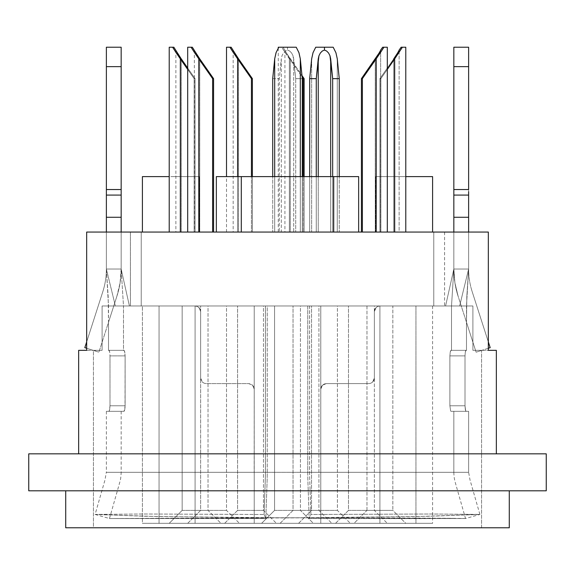 <?xml version="1.0" encoding="UTF-8"?>
<svg xmlns="http://www.w3.org/2000/svg" width="575" height="575" viewBox="0 0 575 575"><rect width="100%" height="100%" fill="white"/><g stroke="black" fill="none" stroke-linecap="round" stroke-linejoin="round"><path stroke-width="0.43" stroke-dasharray="2.88 2.16" d="M380.406 52.684L383.913 47.229L387.306 47.229L382.662 47.229L383.913 47.229L376.201 58.866L376.201 232.056L376.201 58.866L380.406 52.684M387.306 232.056L361.431 232.056L380.65 232.056L380.65 50.054L380.65 232.056L361.431 232.056L376.201 232.056L361.431 232.056L362.372 232.056L362.372 78.653L362.372 232.056L387.306 232.056M380.65 50.054L375.259 58.866L375.259 232.056L361.431 232.056L375.259 232.056L375.259 58.866L375.259 232.056L375.259 58.866L361.431 78.653L361.431 232.056L361.431 78.653L362.372 78.653L376.201 58.866L362.372 78.653L361.431 78.653L375.259 58.866M399.129 50.054L393.738 58.866L393.738 232.056L399.129 232.056L399.129 50.054L399.129 232.056L379.91 232.056L394.68 232.056L394.68 58.866L402.392 47.229L405.785 47.229L401.142 47.229L402.392 47.229L394.68 58.866L394.68 232.056L405.785 232.056L379.91 232.056L398.734 232.056L393.738 232.056L393.738 58.866L379.91 78.653L379.91 232.056L393.738 232.056L379.91 232.056L379.91 78.653L380.851 78.653L380.851 232.056L379.91 232.056L380.851 232.056L380.851 78.653L394.68 58.866L380.851 78.653L380.851 232.056L394.68 232.056L380.851 232.056L380.851 78.653L379.91 78.653L379.91 232.056L379.91 78.653L387.306 68.073L379.91 78.653L380.851 78.653L379.91 78.653L393.738 58.866L393.738 232.056L393.738 58.866M293.042 510.392L318.917 510.392L331.854 523.329L280.104 523.329L293.042 510.392L293.042 305.979L318.917 305.979L318.917 510.392L293.042 510.392L318.917 510.392L318.917 305.979L293.042 305.979L318.917 305.979L293.042 305.979L293.042 510.392L280.104 523.329L331.854 523.329L282.073 523.329L331.854 523.329L318.917 510.392L293.042 510.392M274.562 510.392L300.438 510.392L313.375 523.329L261.625 523.329L274.562 510.392L274.562 305.979L300.438 305.979L300.438 510.392L274.562 510.392L300.438 510.392L300.438 305.979L287.5 305.979L472.909 305.979L472.909 350.34L479.572 350.34L479.572 351.073L481.562 350.434L481.562 527.771L93.438 527.771L93.438 350.434L95.428 351.073L95.428 350.34L102.091 350.34L102.091 305.979L472.909 305.979L102.091 305.979L102.091 350.34L95.428 350.34L95.428 351.073L93.438 350.434L93.438 527.771L481.562 527.771L481.562 350.434L479.572 351.073L479.572 350.34L472.909 350.34L472.909 305.979L459.324 305.979L466.49 305.979L466.49 350.34L465.664 350.757L465.326 351.95L465.003 355.882L465.003 405.785L465.664 410.917L466.037 411.333L468.625 411.333L468.625 472.319L309.573 472.319L309.573 305.979L459.324 305.979L379.91 305.979L377.948 306.338L376.172 307.431L374.864 309.235L374.368 311.528L374.368 378.062L373.879 380.334L372.593 382.123L370.817 383.238L368.819 383.604L326.312 383.604L324.214 384.021L322.417 385.207L321.202 387.004L320.771 389.153L320.771 472.319L453.84 472.319L453.84 411.333L451.023 411.333L450.613 410.917L449.887 405.785L449.887 355.882L450.247 351.943L450.613 350.757L451.512 350.34L451.512 305.979L379.91 305.979L377.919 306.353L376.136 307.467L374.85 309.264L374.368 311.528L374.368 378.062L373.894 380.305L372.629 382.095L370.846 383.223L368.819 383.604L326.312 383.604L324.207 384.021L322.41 385.214L321.195 387.011L320.771 389.153L320.771 472.319L468.625 472.319L320.771 472.319L468.625 472.319L468.625 411.333L466.037 411.333L465.664 410.909L465.003 405.785L465.003 355.882L465.326 351.95L465.664 350.757L466.49 350.34L466.49 322.28L458.095 296.175L454.911 282.763L453.84 269.021L451.512 305.979L451.512 350.34L466.49 350.34L451.512 350.34L451.512 305.979L453.84 269.021L454.911 282.763L458.095 296.175L466.49 322.28L466.49 350.34L466.49 305.979L443.663 305.979L451.512 305.979L451.512 350.34L450.613 350.757L450.247 351.943L449.887 355.882L449.887 405.785L450.613 410.909L451.023 411.333L453.84 411.333L453.84 472.319L307.769 472.319L307.769 305.979L472.909 305.979L142.413 305.979L159.052 305.979L159.052 523.329L142.413 523.329L142.413 305.979L195.09 305.979L123.488 305.979L121.16 269.021L120.089 282.763L116.905 296.175L108.51 322.28L108.51 350.34L123.488 350.34L123.488 305.979L123.488 350.34L108.51 350.34L108.51 322.28L116.905 296.175L120.089 282.763L121.16 269.021L123.488 305.979L267.231 305.979L267.231 472.319L121.289 472.319L254.229 472.319L254.229 389.153L253.798 387.004L252.583 385.207L250.786 384.021L248.688 383.604L206.181 383.604L204.175 383.23L202.4 382.116L201.113 380.327L200.632 378.062L200.632 311.528L200.136 309.228L198.821 307.424L197.045 306.338L195.09 305.979L115.676 305.979L265.427 305.979L265.427 472.319L106.375 472.319L254.229 472.319L254.229 389.153L253.798 387.004L252.583 385.207L250.786 384.021L248.688 383.604L206.181 383.604L204.154 383.223L202.371 382.095L201.106 380.298L200.632 378.062L200.632 311.528L199.252 307.862L197.484 306.525L195.09 305.979L111.356 305.979L267.231 305.979L130.403 305.979L130.403 232.056L141.22 232.056L141.22 305.979L130.403 305.979L300.438 305.979L274.562 305.979L274.562 510.392L261.625 523.329L432.529 523.329L142.413 523.329L313.375 523.329L300.438 510.392L274.562 510.392M200.632 510.392L226.507 510.392L239.444 523.329L187.694 523.329L200.632 510.392L200.632 305.979L226.507 305.979L226.507 510.392L200.632 510.392L226.507 510.392L226.507 305.979L200.632 305.979L226.507 305.979L200.632 305.979L200.632 510.392L187.694 523.329L239.444 523.329L189.664 523.329L239.444 523.329L226.507 510.392L200.632 510.392M348.493 510.392L374.368 510.392L387.306 523.329L335.556 523.329L348.493 510.392L348.493 305.979L374.368 305.979L374.368 510.392L348.493 510.392L374.368 510.392L374.368 305.979L348.493 305.979L374.368 305.979L348.493 305.979L348.493 510.392L335.556 523.329L387.306 523.329L337.525 523.329L387.306 523.329L374.368 510.392L348.493 510.392M182.153 510.392L208.028 510.392L220.965 523.329L169.215 523.329L182.153 510.392L182.153 305.979L208.028 305.979L208.028 510.392L182.153 510.392L208.028 510.392L208.028 305.979L195.09 305.979L197.074 306.353L198.857 307.46L200.632 311.528L198.821 307.424L197.045 306.338L195.09 305.979L379.91 305.979L377.948 306.338L376.172 307.431L374.368 311.528L374.368 378.062L372.629 382.095L370.846 383.223L368.819 383.604L326.312 383.604L322.417 385.207L320.771 389.153L320.771 472.319L320.771 389.153L322.41 385.214L326.312 383.604L368.819 383.604L370.817 383.238L372.593 382.123L374.368 378.062L374.368 311.528L376.136 307.467L377.919 306.353L379.91 305.979L379.91 523.329L354.035 523.329L366.972 510.392L392.847 510.392L405.785 523.329L354.035 523.329L389.814 523.329L379.91 523.329L379.91 305.979L379.91 523.329L169.215 523.329L204.995 523.329L195.09 523.329L195.09 305.979L195.09 523.329L195.09 305.979L195.09 523.329L159.052 523.329L159.052 305.979L208.028 305.979L182.153 305.979L182.153 510.392L169.215 523.329L220.965 523.329L204.995 523.329L220.965 523.329L208.028 510.392L182.153 510.392M366.972 305.979L392.847 305.979L392.847 510.392L366.972 510.392L366.972 305.979L367.957 305.979L366.972 305.979L366.972 510.392L392.847 510.392L392.847 305.979L379.91 305.979L379.91 523.329L415.948 523.329L415.948 305.979L142.413 305.979L142.413 523.329L254.229 523.329L254.229 305.979L254.229 523.329L254.229 305.979L254.229 523.329L320.771 523.329L320.771 305.979L320.771 523.329L320.771 305.979L320.771 523.329L432.587 523.329L415.948 523.329L415.948 305.979L366.972 305.979M237.597 510.392L263.472 510.392L276.41 523.329L224.66 523.329L237.597 510.392L237.597 305.979L263.472 305.979L263.472 510.392L237.597 510.392L263.472 510.392L263.472 305.979L237.597 305.979L263.472 305.979L237.597 305.979L237.597 510.392L224.66 523.329L276.41 523.329L226.629 523.329L276.41 523.329L263.472 510.392L237.597 510.392M311.528 510.392L337.403 510.392L350.34 523.329L298.59 523.329L311.528 510.392L311.528 305.979L337.403 305.979L337.403 510.392L311.528 510.392L337.403 510.392L337.403 305.979L311.528 305.979L337.403 305.979L311.528 305.979L311.528 510.392L298.59 523.329L350.34 523.329L300.56 523.329L350.34 523.329L337.403 510.392L311.528 510.392M121.16 191.669L121.16 269.021L106.375 269.021L115.374 305.979L108.51 305.979L106.375 269.021L121.16 269.021L129.418 305.979L121.16 269.021L123.488 305.979L115.374 305.979L106.375 269.021L115.374 305.979L108.51 305.979L111.356 305.979L108.51 305.979L108.51 350.34L109.336 350.757L109.674 351.95L109.997 355.882L109.997 405.785L109.674 409.723L108.962 411.333L106.375 411.333L108.962 411.333L109.336 410.917L109.997 405.785L109.997 355.882L109.674 351.95L109.336 350.757L108.51 350.34L108.51 305.979L106.375 269.021L121.16 269.021L129.418 305.979L121.16 269.021L123.488 305.979L123.488 350.34L124.387 350.757L124.753 351.943L125.113 355.882L125.019 407.927L123.977 411.333L121.16 411.333L123.977 411.333L124.387 410.917L125.113 405.785L125.113 355.882L124.753 351.943L124.387 350.757L123.488 350.34L123.488 305.979L129.418 305.979L115.374 305.979L141.22 305.979L141.22 232.056L86.667 232.056L86.667 350.34L86.667 232.056L141.22 232.056L130.403 232.056L130.403 305.979L141.22 305.979L102.091 305.979L102.091 350.34L78.653 350.34L102.091 350.34L102.091 305.979L131.337 305.979L115.374 305.979L106.375 269.021L106.375 217.271L121.16 217.271L121.16 47.229L121.16 66.635L106.375 66.635L106.375 47.229L106.375 66.635L121.16 66.635L121.16 189.542L106.375 189.542L106.375 66.635L106.375 195.09L121.16 195.09L106.375 195.09L121.16 195.09L106.375 195.09L121.16 195.09L121.16 189.542L106.375 189.542L106.375 191.669M333.708 232.056L333.708 176.604L241.292 176.604L333.708 176.604L333.708 232.056L358.656 232.056L216.344 232.056L333.708 232.056M375.662 232.056L432.587 232.056L375.662 232.056L430.416 232.056L375.662 232.056L375.662 176.604L375.662 232.056M405.785 176.604L375.662 176.604L405.785 176.604M199.338 232.056L199.338 176.604L142.413 176.604L199.338 176.604L170.876 176.604L199.338 176.604L199.338 232.056L142.413 232.056L199.338 232.056M509.285 490.806L28.75 490.806L509.285 490.806M78.653 453.84L546.25 453.84L78.653 453.84M472.909 350.34L496.347 350.34L488.333 350.34L488.333 232.056L488.333 350.34L472.909 350.34L472.909 305.979L472.909 350.34M431.861 472.319L254.157 472.319L254.229 389.153L252.583 385.207L248.688 383.604L206.181 383.604L204.154 383.223L202.371 382.095L200.632 378.062L200.632 311.528L200.632 378.062L202.4 382.116L204.175 383.23L206.181 383.604L248.688 383.604L252.583 385.207L254.229 389.153L254.229 472.319L320.771 472.319L106.31 472.319L104.995 479.902L95.105 514.417L156.436 516.501L287.486 517.881L418.571 516.501L479.895 514.417L430.459 514L310.924 514.488L309.673 478.378A22.181 2.702 -90 0 1 309.573 472.319L309.573 305.979L307.769 305.979L307.769 472.319A36.965 4.507 90 0 0 307.941 482.411L309.192 518.528L310.924 514.488L309.673 478.378A22.181 2.702 -90 0 1 309.573 472.319L431.861 472.319M106.375 411.333L123.977 411.333L106.375 411.333L106.375 472.319L265.427 472.319A22.181 2.702 90 0 1 265.327 478.378L264.076 514.488L265.808 518.528L264.076 514.488L265.327 478.378A22.181 2.702 -90 0 0 265.427 472.319L265.427 305.979L267.231 305.979L267.231 472.319A36.965 4.507 90 0 1 267.059 482.411L265.808 518.528L109.473 518.535L119.126 484.617C119.945 481.11 120.764 480.93 121.167 472.319L254.157 472.319M113.491 305.979L256.795 305.979L113.491 305.979M86.667 232.056L488.333 232.056L433.78 232.056L488.333 232.056L433.78 232.056L433.78 305.979L433.78 232.056L444.597 232.056L433.78 232.056L433.78 305.979L472.909 305.979L433.78 305.979L433.78 232.056L488.333 232.056L86.667 232.056M289.362 232.056L304.132 232.056L286.451 232.056L304.132 232.056L289.362 232.056L303.19 232.056L303.19 78.653L304.132 78.653L304.132 232.056L303.19 232.056L304.132 232.056L304.132 78.653L290.303 58.866L290.303 232.056L304.132 232.056L290.303 232.056L290.303 58.866L290.303 232.056L284.912 232.056L290.303 232.056L290.303 58.866L288.19 55.753L301.976 75.562L286.451 53.029L304.132 78.653L303.19 78.653L303.19 232.056L303.19 176.604L303.19 232.056L289.362 232.056L289.362 58.866L289.362 232.056L278.257 232.056L289.362 232.056L289.362 58.866L281.649 47.229L282.9 47.229L278.257 47.229L281.649 47.229L289.362 58.866L289.362 232.056M198.799 232.056L213.569 232.056L194.35 232.056L213.569 232.056L198.799 232.056L212.628 232.056L212.628 78.653L213.569 78.653L213.569 232.056L212.628 232.056L213.569 232.056L213.569 78.653L199.741 58.866L199.741 232.056L213.569 232.056L199.741 232.056L199.741 58.866L199.741 232.056L194.35 232.056L199.741 232.056L199.741 58.866L197.627 55.753L213.569 78.653L212.628 78.653L212.628 232.056L187.694 232.056L198.799 232.056L198.799 58.866L198.799 232.056M180.32 232.056L195.09 232.056L175.871 232.056L195.09 232.056L180.32 232.056L194.149 232.056L194.149 78.653L195.09 78.653L195.09 232.056L194.149 232.056L195.09 232.056L195.09 78.653L181.262 58.866L181.262 232.056L195.09 232.056L181.262 232.056L181.262 58.866L181.262 232.056L175.871 232.056L181.262 232.056L181.262 58.866L179.141 55.753L195.09 78.653L195.09 232.056L195.09 78.653L194.149 78.653L194.149 232.056L194.149 78.653L187.694 69.424L194.149 78.653L194.149 232.056L169.215 232.056L180.32 232.056L180.32 58.866L180.32 232.056M405.785 232.056L394.68 232.056L405.785 232.056M237.612 232.056L252.382 232.056L233.162 232.056L252.382 232.056L237.612 232.056L251.44 232.056L251.44 78.653L252.382 78.653L252.382 232.056L251.44 232.056L252.382 232.056L252.382 78.653L238.553 58.866L238.553 232.056L252.382 232.056L238.553 232.056L238.553 58.866L238.553 232.056L233.162 232.056L238.553 232.056L238.553 58.866L236.44 55.753L252.382 78.653L251.44 78.653L251.44 232.056L251.44 176.604L251.44 232.056L237.612 232.056L237.612 176.604L237.612 232.056L226.507 232.056L237.612 232.056L237.612 58.866L237.612 232.056M337.273 232.056L309.681 232.056L339.25 232.056L309.681 232.056L318.241 232.056L318.241 176.604L318.241 232.056L339.25 232.056L339.25 176.604L339.25 232.056L337.273 232.056L337.273 58.866L337.273 232.056M142.413 232.056L197.175 232.056L142.413 232.056M509.285 527.771L65.715 527.771L509.285 527.771M93.438 527.771L481.562 527.771L93.438 527.771M216.344 176.604L241.292 176.604L241.292 232.056L241.292 176.604L216.344 176.604M106.375 195.09L106.375 269.021A73.931 73.931 0 0 1 102.824 291.647L86.667 341.917L102.824 291.647A73.931 73.931 0 0 0 106.375 269.021A73.931 73.931 0 0 1 102.824 291.647L84.82 347.659L93.143 350.34L86.667 348.256L93.143 350.34L95.428 350.34L95.428 351.073L98.893 352.188L108.51 322.28L108.179 296.736L106.375 269.021L106.375 232.056L106.375 269.021A73.931 73.931 0 0 1 102.824 291.647L84.82 347.659L93.143 350.34L95.428 350.34L93.143 350.34L95.428 350.34L95.428 351.073L98.893 352.188L93.438 350.434L98.893 352.188L108.51 322.28L108.179 296.736L106.375 269.021L121.16 269.021L121.16 217.271L106.375 217.271L106.375 193.466L106.375 195.09L121.16 195.09M141.22 305.979L141.22 232.056L141.22 305.979M459.626 305.979L443.663 305.979L459.626 305.979L468.625 269.021L453.84 269.021L451.512 305.979L445.582 305.979L453.84 269.021L445.582 305.979L466.49 305.979L468.625 269.021L459.626 305.979L468.625 269.021L453.84 269.021L451.512 305.979L445.582 305.979L453.84 269.021L445.582 305.979L466.49 305.979L468.625 269.021L459.626 305.979M450.613 410.917L451.023 411.333L466.037 411.333L465.326 409.723L465.003 405.785L449.887 405.785L450.613 410.917L449.887 405.785L465.003 405.785L465.003 355.882L449.887 355.882L449.887 405.785L449.887 355.882L465.003 355.882L465.326 351.95L466.037 350.34L451.023 350.34L450.247 351.943L449.887 355.882L450.247 351.943L451.023 350.34L466.49 350.34L451.023 350.34L466.49 350.34L451.023 350.34L466.037 350.34L465.326 351.95L465.003 355.882L449.887 355.882L465.003 355.882L465.003 405.785L449.887 405.785L465.003 405.785L465.326 409.723L466.037 411.333L451.023 411.333L450.613 410.909M451.023 411.333L468.625 411.333L451.023 411.333M123.977 411.333L108.962 411.333L109.674 409.723L109.997 405.785L125.113 405.785L125.113 355.882L109.997 355.882L109.997 405.785L125.113 405.785L124.753 409.723L123.977 411.333L124.753 409.723L125.113 405.785L109.997 405.785L109.997 355.882L125.113 355.882L125.113 405.785L109.997 405.785L109.674 409.723L108.962 411.333L123.977 411.333M123.488 350.34L108.51 350.34L123.977 350.34L123.488 350.34L124.387 350.757L124.753 351.943L125.113 355.882L109.997 355.882L109.674 351.95L108.962 350.34L123.977 350.34L108.51 350.34L123.488 350.34M124.387 350.757L123.977 350.34L108.962 350.34L109.674 351.95L109.997 355.882L125.113 355.882L124.387 350.757M479.895 514.417L470.005 479.909L468.625 472.319M95.191 514.467L109.473 518.535L320.397 517.788L454.43 518.363L419.879 518.636L309.192 518.528L310.924 514.488L432.364 514L479.809 514.467L429.166 516.271L320.397 517.788L254.229 517.788L145.719 516.271L95.191 514.467L142.629 513.992L264.076 514.488L144.541 514L95.105 514.417M309.192 518.528L465.484 518.528C463.896 518.283 356.752 517.629 254.603 517.788L109.502 518.542L265.808 518.528L267.059 482.411A36.965 4.507 -90 0 0 267.231 472.319L307.769 472.319A36.965 4.507 90 0 0 307.941 482.411L309.192 518.528L465.527 518.535L479.809 514.467M109.466 518.535L265.808 518.528M121.167 472.319L254.229 472.319M453.84 195.09L453.84 269.021L468.625 269.021L468.625 217.271L453.84 217.271L453.84 269.021A88.715 88.715 0 0 0 458.095 296.175A88.715 88.715 0 0 1 453.84 269.021L468.625 269.021L468.625 232.056L468.625 269.021L466.821 296.736L466.49 322.28L476.107 352.188L481.562 350.434L476.107 352.188L479.572 351.073L479.572 350.34L481.857 350.34L490.18 347.659L472.176 291.647A73.931 73.931 0 0 1 468.625 269.021L466.821 296.736L466.49 322.28L476.107 352.188L479.572 351.073L479.572 350.34L481.857 350.34L490.18 347.659L472.176 291.647A73.931 73.931 0 0 1 468.625 269.021A73.931 73.931 0 0 0 472.176 291.647A73.931 73.931 0 0 1 468.625 269.021L468.625 217.271L453.84 217.271L453.84 195.09L468.625 195.09L468.625 217.271L468.625 195.09L453.84 195.09L468.625 195.09L468.625 189.542L453.84 189.542L453.84 195.09L468.625 195.09L453.84 195.09L468.625 195.09L468.625 191.669L468.625 195.09M468.625 191.669L468.625 47.229L468.625 66.635L453.84 66.635L453.84 189.542L468.625 189.542L468.625 66.635L453.84 66.635L453.84 191.669M453.84 66.635L453.84 47.229L453.84 66.635M453.84 194.666L453.84 193.466L453.84 194.666M488.333 341.917L472.176 291.647L488.333 341.917M466.49 322.28L476.107 352.188L466.49 322.28M116.905 296.175A88.715 88.715 0 0 0 121.16 269.021A88.715 88.715 0 0 1 116.905 296.175L98.893 352.188L116.905 296.175M405.785 523.329L389.814 523.329L405.785 523.329L392.847 510.392L366.972 510.392L354.035 523.329L405.785 523.329M333.198 47.229L315.732 47.229L333.198 47.229M332.666 176.604L332.666 232.056L332.666 176.604M330.683 176.604L330.683 232.056L330.683 176.604M316.264 176.604L316.264 232.056L316.264 176.604M309.681 176.604L309.681 232.056L309.681 176.604M311.657 58.866L311.657 232.056L311.657 58.866L313.023 52.684M335.908 52.684L337.273 58.866M231.15 47.229L226.507 47.229L229.899 47.229L251.44 78.653L233.407 52.684L229.899 47.229L231.15 47.229M234.701 53.029L233.558 51.046M252.382 176.604L252.382 232.056L252.382 176.604M387.306 69.424L380.851 78.653L387.306 69.424M173.858 47.229L169.215 47.229L172.608 47.229L194.149 78.653L195.09 78.653L194.149 78.653L176.108 52.684L172.608 47.229L173.858 47.229M177.402 53.029L176.266 51.046M187.694 68.073L195.09 78.653L187.694 68.073M192.338 47.229L187.694 47.229L191.087 47.229L212.628 78.653L194.594 52.684L191.087 47.229L192.338 47.229M195.888 53.029L194.745 51.046M296.233 47.229L278.767 47.229L287.5 47.229L287.5 50.054L285.301 51.046L283.382 53.029L281.98 55.753L281.283 58.866L281.283 232.056L272.715 232.056L272.715 176.604L272.715 232.056L302.285 232.056L293.717 232.056L293.717 58.866L293.02 55.753L291.618 53.029L289.699 51.046L287.5 50.054L289.699 51.046L291.618 53.029L293.02 55.753L295.701 78.653L295.701 232.056L295.701 78.653L302.285 78.653L295.701 78.653L293.717 58.866L293.717 232.056L281.283 232.056L281.283 58.866L281.98 55.753L283.382 53.029L285.301 51.046L287.5 50.054L287.5 47.229L296.233 47.229M272.715 78.653L279.299 78.653L279.299 232.056L279.299 78.653L281.283 58.866L279.299 78.653L272.715 78.653M302.285 176.604L302.285 232.056L302.285 176.604M300.308 176.604L300.308 232.056L300.308 176.604M274.692 176.604L274.692 232.056L274.692 176.604M285.308 51.046L288.19 55.753L285.308 51.046M304.132 176.604L304.132 232.056L304.132 176.604M278.257 47.229L281.649 47.229L303.19 78.653L281.649 47.229L278.767 47.229M281.649 47.229L282.9 47.229L284.912 50.054L282.9 47.229L281.649 47.229M121.16 411.333L121.16 472.319M444.597 232.056L444.597 305.979M453.833 472.319C453.919 476.272 454.437 479.794 455.386 482.892L465.527 518.535M432.587 305.979L432.587 523.329M233.162 50.054L233.162 232.056M226.507 232.056L226.507 176.604M175.871 50.054L175.871 232.056M194.35 50.054L194.35 232.056M284.912 50.054L284.912 232.056M278.257 232.056L278.257 48.02"/><path stroke-width="0.86" d="M387.306 47.229L387.306 232.056L387.306 47.229L383.913 47.229L387.306 47.229M379.169 52.943L361.431 78.653L361.431 232.056L361.431 78.653L375.259 58.866M379.112 53.029L380.219 51.118M397.648 52.943L393.738 58.866M397.598 53.029L398.698 51.118M405.785 47.229L405.785 232.056L405.785 47.229L402.392 47.229L405.785 47.229M106.375 195.09L106.375 189.542L121.16 189.542L121.16 66.635L106.375 66.635L106.375 47.229L121.16 47.229L106.375 47.229L106.375 189.542L121.16 189.542L121.16 195.09L106.375 195.09L106.375 232.056L106.375 217.271L121.16 217.271L106.375 217.271L106.375 195.09L121.16 195.09L121.16 217.271L121.16 195.09M216.344 176.604L241.292 176.604L241.292 232.056L241.292 176.604L333.708 176.604L333.708 232.056L333.708 176.604L358.656 176.604L358.656 232.056L358.656 176.604L216.344 176.604L216.344 232.056M432.587 232.056L432.587 176.604L405.785 176.604L432.587 176.604L432.587 232.056M142.413 176.604L142.413 232.056L142.413 176.604L169.215 176.604L142.413 176.604M546.25 490.806L546.25 453.84L28.75 453.84L28.75 490.806L546.25 490.806L28.75 490.806L28.75 453.84L546.25 453.84L546.25 490.806M509.285 527.771L509.285 490.806L509.285 527.771L65.715 527.771L509.285 527.771M65.715 490.806L65.715 527.771L65.715 490.806M86.667 232.056L86.667 350.34L78.653 350.34L78.653 453.84L78.653 350.34L86.667 350.34L86.667 232.056L488.333 232.056L86.667 232.056M488.333 350.34L488.333 232.056L488.333 350.34L496.347 350.34L488.333 350.34M496.347 453.84L496.347 350.34L496.347 453.84M468.625 191.669L468.625 195.09L453.84 195.09L453.84 189.542L468.625 189.542L468.625 47.229L453.84 47.229L453.84 66.635L468.625 66.635L468.625 189.542L453.84 189.542L453.84 66.635L468.625 66.635L468.625 47.229M468.625 195.09L453.84 195.09L453.84 217.271L468.625 217.271L468.625 195.09L468.625 232.056L468.625 217.271L453.84 217.271L453.84 195.09M453.84 232.056L453.84 217.271L453.84 232.056M453.84 191.669L453.84 47.229M488.333 348.256L490.18 347.659L488.333 341.917L490.18 347.659L488.333 348.256M121.16 232.056L121.16 217.271L121.16 232.056M106.375 191.669L106.375 66.635L121.16 66.635L121.16 47.229L121.16 191.669M86.667 348.256L84.82 347.659L86.667 348.256M86.667 341.917L84.82 347.659L86.667 341.917M313.001 52.742L315.732 47.229L333.198 47.229L335.922 52.742M339.25 176.604L339.25 78.653L332.666 78.653L332.666 176.604L332.666 78.653L330.683 58.866L330.683 176.604L330.683 58.866L329.978 55.753L332.666 78.653L339.25 78.653L339.25 176.604M328.584 53.029L329.978 55.753L328.584 53.029L326.665 51.046L328.584 53.029M324.465 50.054L326.665 51.046L324.465 50.054L322.266 51.046L324.465 50.054L324.465 47.229L324.465 50.054M320.347 53.029L322.266 51.046L320.347 53.029L318.945 55.753L320.347 53.029M337.259 58.758L335.908 52.684L333.198 47.229L315.732 47.229L313.023 52.684L311.657 58.866L309.681 78.653L316.264 78.653L318.241 58.866L318.241 176.604L318.241 58.866L318.945 55.753L316.264 78.653L316.264 176.604L316.264 78.653L309.681 78.653L309.681 176.604L309.681 78.653L311.672 58.758M337.273 58.866L339.25 78.653L337.273 58.866M229.899 47.229L231.15 47.229L233.558 51.046L231.15 47.229L226.507 47.229L229.899 47.229L233.407 52.684L229.899 47.229M233.579 51.089L238.553 58.866L234.643 52.943M238.553 58.866L252.382 78.653L252.382 176.604L252.382 78.653L251.44 78.653L251.44 176.604L251.44 78.653L237.612 58.866L237.612 176.604L237.612 58.866L233.407 52.684L251.44 78.653L252.382 78.653L238.553 58.866M401.142 47.229L402.392 47.229L394.68 58.866L394.68 232.056L394.68 58.866L387.306 69.424L402.392 47.229L401.142 47.229L399.129 50.054L401.142 47.229M172.608 47.229L173.858 47.229L176.266 51.046L173.858 47.229L169.215 47.229L172.608 47.229L176.108 52.684L172.608 47.229M176.288 51.089L181.262 58.866L177.352 52.943M181.262 58.866L187.694 68.073L181.262 58.866M187.694 69.424L180.32 58.866L180.32 232.056L180.32 58.866L176.108 52.684L187.694 69.424M398.734 51.046L399.129 50.054M382.662 47.229L383.913 47.229L376.201 58.866L376.201 232.056L376.201 58.866L362.372 78.653L361.431 78.653L362.372 78.653L362.372 232.056L362.372 78.653L380.406 52.684L383.913 47.229L382.662 47.229L380.65 50.054L382.662 47.229M191.087 47.229L192.338 47.229L194.745 51.046L192.338 47.229L187.694 47.229L191.087 47.229L194.594 52.684L191.087 47.229M194.767 51.089L199.741 58.866L195.831 52.943M199.741 58.866L213.569 78.653L213.569 232.056L213.569 78.653L212.628 78.653L212.628 232.056L212.628 78.653L198.799 58.866L198.799 232.056L198.799 58.866L194.594 52.684L212.628 78.653L213.569 78.653L199.741 58.866M380.255 51.046L380.65 50.054M278.767 47.229L296.233 47.229L278.767 47.229L276.058 52.684L274.692 58.866L274.692 176.604L274.692 58.866L272.715 78.653L272.715 176.604L272.715 78.653L274.692 58.866L276.058 52.684L278.767 47.229L278.257 47.229L279.134 47.229M302.285 78.653L302.285 176.604L302.285 78.653L300.308 58.866L300.308 176.604L300.308 58.866L298.942 52.684L296.233 47.229L298.942 52.684L300.308 58.866L302.285 78.653M301.976 75.562L304.132 78.653L304.132 176.604L304.132 78.653L303.19 78.653L303.19 176.604L303.19 78.653L302.134 77.136L303.19 78.653L304.132 78.653L301.976 75.562M226.507 176.604L226.507 47.229M169.215 232.056L169.215 47.229M187.694 232.056L187.694 47.229M278.257 48.02L278.257 47.229"/></g></svg>
